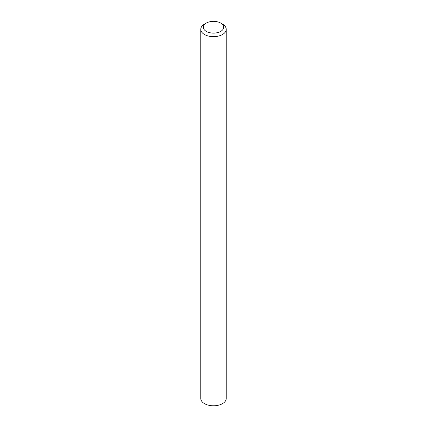 <?xml version="1.0" encoding="UTF-8"?>
<svg xmlns="http://www.w3.org/2000/svg" width="427" height="427" viewBox="0 0 427 427"><rect width="100%" height="100%" fill="white"/><g stroke="black" fill="none" stroke-linecap="round" stroke-linejoin="round"><path stroke-width="0.64" d="M204.496 24.115L206.294 23.074A10.189 5.882 0 0 0 206.294 31.395A10.189 5.882 0 0 0 220.706 31.395A10.189 5.882 0 0 0 220.706 23.074A10.189 5.882 0 0 0 206.294 23.074L204.496 24.115A12.735 7.355 180 0 0 200.765 29.314A12.735 7.355 180 0 0 208.627 36.108A12.735 7.355 180 0 0 222.504 34.512A12.735 7.355 180 0 0 226.235 29.314A12.735 7.355 180 0 0 222.504 24.115L220.706 23.074M200.765 29.314L200.765 398.439A12.735 7.355 0 0 0 208.627 405.234A12.735 7.355 0 0 0 222.504 403.638A12.735 7.355 0 0 0 226.235 398.439L226.235 29.314"/></g></svg>
